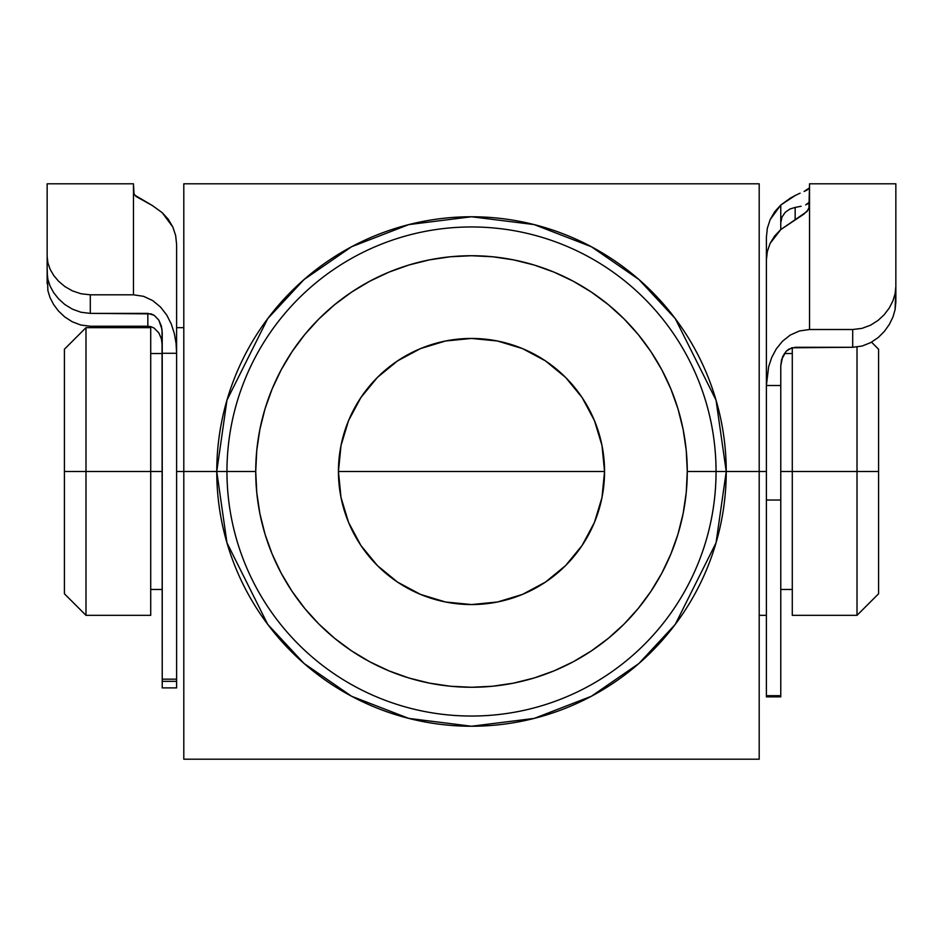 <?xml version="1.0" encoding="UTF-8"?>
<svg xmlns="http://www.w3.org/2000/svg" width="943" height="943" viewBox="0 0 943 943"><rect width="100%" height="100%" fill="white"/><g stroke="black" fill="none" stroke-linecap="round" stroke-linejoin="round"><path stroke-width="1.41" d="M226.957 471.5L255.73 471.5A215.77 215.77 0 0 1 471.5 255.73A215.77 215.77 0 0 1 687.27 471.5L716.043 471.5A244.543 244.543 0 0 0 471.5 226.957A244.543 244.543 0 0 0 226.957 471.5A244.543 244.543 0 0 1 471.5 226.957A244.543 244.543 0 0 1 716.043 471.5L726.24 471.5L716.043 542.826L675.294 624.337L639 663.424L591.379 696.264L534.209 718.401L471.5 726.24L408.791 718.401L351.621 696.264L304 663.424L267.706 624.337L226.957 542.826L216.76 471.5L226.957 471.5L216.76 471.5A254.74 254.74 0 0 1 471.5 216.76A254.74 254.74 0 0 1 726.24 471.5L759.198 471.5L759.198 183.802L183.802 183.802L183.802 471.5L216.76 471.5L183.802 471.5L183.802 759.198L759.198 759.198L759.198 471.5L726.24 471.5A254.74 254.74 0 0 1 471.5 726.24A254.74 254.74 0 0 1 216.76 471.5L226.957 400.174L267.706 318.663L304 279.576L351.621 246.736L408.791 224.599L471.5 216.76L534.209 224.599L591.379 246.736L639 279.576L675.294 318.663L716.043 400.174L726.24 471.5L716.043 471.5A244.543 244.543 0 0 1 471.5 716.043A244.543 244.543 0 0 1 226.957 471.5A244.543 244.543 0 0 0 471.5 716.043A244.543 244.543 0 0 0 716.043 471.5L687.27 471.5L686.233 450.353L683.121 429.407L677.982 408.861L670.85 388.929L661.797 369.786L650.906 351.621L638.293 334.612L624.077 318.923L608.388 304.707L591.379 292.094L573.214 281.203L554.071 272.15L534.139 265.018L513.593 259.879L492.647 256.767L471.5 255.73L450.353 256.767L429.407 259.879L408.861 265.018L388.929 272.15L369.786 281.203L351.621 292.094L334.612 304.707L318.923 318.923L304.707 334.612L292.094 351.621L281.203 369.786L272.15 388.929L265.018 408.861L259.879 429.407L256.767 450.353L255.73 471.5L256.767 492.647L259.879 513.593L265.018 534.139L272.15 554.071L281.203 573.214L292.094 591.379L304.707 608.388L318.923 624.077L334.612 638.293L351.621 650.906L369.786 661.797L388.929 670.85L408.861 677.982L429.407 683.121L450.353 686.233L471.5 687.27L492.647 686.233L513.593 683.121L534.139 677.982L554.071 670.85L573.214 661.797L591.379 650.906L608.388 638.293L624.077 624.077L638.293 608.388L650.906 591.379L661.797 573.214L670.85 554.071L677.982 534.139L683.121 513.593L686.233 492.647L687.27 471.5A215.77 215.77 0 0 1 471.5 687.27A215.77 215.77 0 0 1 255.73 471.5L226.957 471.5M604.557 471.5A133.057 133.057 0 0 1 471.5 604.557A133.057 133.057 0 0 1 338.443 471.5L341.001 445.544L348.568 420.578L360.863 397.581L377.412 377.412L397.581 360.863L420.578 348.568L445.544 341.001L471.5 338.443L497.456 341.001L522.422 348.568L545.419 360.863L565.588 377.412L582.137 397.581L594.432 420.578L601.999 445.544L604.557 471.5L601.999 497.456L594.432 522.422L582.137 545.419L565.588 565.588L545.419 582.137L522.422 594.432L497.456 601.999L471.5 604.557L445.544 601.999L420.578 594.432L397.581 582.137L377.412 565.588L360.863 545.419L348.568 522.422L341.001 497.456L338.443 471.5A133.057 133.057 0 0 1 471.5 338.443A133.057 133.057 0 0 1 604.557 471.5L338.443 471.5L604.557 471.5M673.656 759.198L615.343 759.198M759.198 618.419L759.198 688.013M759.198 255.129L759.198 759.198L183.802 759.198L183.802 183.802L759.198 183.802L759.198 324.345M615.343 183.802L671.11 183.802M183.802 324.416L183.802 255.129M183.802 687.588L183.802 618.49M326.714 759.198L316.978 759.198M263.038 759.198L256.555 759.198M254.881 183.802L327.657 183.802M360.863 545.419L348.568 522.422M582.137 397.581L594.432 420.578M85.99 471.5L85.99 327.657L85.99 471.5L162.231 471.5L150.715 471.5L150.715 327.657L150.715 471.5L85.99 471.5L85.99 615.343L85.99 471.5L64.407 471.5L85.99 471.5M64.407 349.228L64.407 471.5L64.407 349.228L85.99 327.657L150.715 327.657M857.01 471.5L878.593 471.5L878.593 349.228L878.593 593.772L878.593 471.5L857.01 471.5L857.01 347.024L857.01 471.5L792.285 471.5L857.01 471.5L857.01 615.343L857.01 471.5M792.285 347.661L792.285 471.5L780.769 471.5L792.285 471.5L792.285 347.661M176.612 471.5L183.802 471.5L176.612 471.5M759.198 471.5L766.388 471.5L759.198 471.5M64.407 593.772L64.407 471.5L64.407 593.772L85.99 615.343L150.715 615.343L150.715 471.5L150.715 615.343M792.285 615.343L792.285 471.5L792.285 615.343L857.01 615.343L878.593 593.772M176.612 686.139L176.612 687.341M176.612 687.871L176.612 680.74M162.231 686.139L162.231 687.341M162.231 687.871L162.231 680.74M162.231 681.259L162.031 329.461L158.837 320.137L154.228 315.339L151.175 313.889L90.304 313.371L90.304 294.805L133.458 294.805L143.619 296.338L152.837 300.664L160.616 307.135L166.781 315.139L171.308 324.086L174.349 333.598L176.07 343.346L176.612 353.283L162.231 353.283L162.231 679.172L176.612 679.172L176.612 353.283L162.231 353.283L162.231 332.761L161.406 326.207L158.837 320.137L154.228 315.339L147.839 313.371L147.839 326.219L151.198 326.738L90.304 326.219L80.862 325.04L72.222 321.752L64.725 316.931L58.513 311.049L53.645 304.589L50.073 297.705L47.904 290.727L47.15 272.833L47.904 279.446L50.097 286.118L53.668 292.66L58.584 298.884L64.772 304.471L72.293 309.104L80.957 312.251L90.304 313.371L147.839 313.371L147.839 326.219L90.304 326.219L80.862 325.04L72.222 321.752L64.725 316.931L58.513 311.049L53.645 304.589L50.073 297.705L47.904 290.727L47.15 267.777L47.15 283.772M176.612 681.259L176.612 244.461L175.657 235.538L172.864 227.074L168.314 219.318L162.231 212.694L152.507 205.633L135.945 196.427L133.458 193.162L133.458 183.802L47.15 183.802L47.15 256.626L47.904 262.908L50.097 269.215L53.704 275.45L58.619 281.285L64.89 286.566L72.399 290.868L80.992 293.756L90.304 294.805L133.458 294.805L133.458 193.162L133.458 294.805L143.619 296.338L152.837 300.664L160.616 307.135L166.781 315.139L171.308 324.086L174.349 333.598L176.07 343.346L176.612 353.283L176.612 244.461L175.657 235.538L172.864 227.074L162.231 212.694L152.507 205.633L134.083 194.741L133.458 183.92M151.198 326.738L154.239 328.176L158.848 332.914L161.418 338.926L162.231 345.35L161.418 338.926L158.848 332.914L154.239 328.176L151.198 326.738M47.15 272.833L47.904 279.446L50.097 286.118L53.668 292.66L58.584 298.884L64.772 304.471L72.293 309.104L80.957 312.251L90.304 313.371L90.304 294.805L80.992 293.756L72.399 290.868L64.89 286.566L58.619 281.285L53.704 275.45L50.097 269.215L47.904 262.908L47.15 256.626L47.15 272.833L47.15 183.92M176.612 687.895L176.612 679.172L162.231 679.172L162.231 687.895L176.612 687.895M809.542 183.897L808.905 209.016L804.049 214.014L780.769 229.585L770.125 243.377L767.331 251.522L766.388 259.997L766.388 385.51L780.769 385.51L780.769 500.026L780.769 365.86L782.631 356.607L786.203 351.256L788.761 349.181L795.161 347.283L852.696 347.283L791.802 347.79L786.203 351.256L781.582 359.613L780.769 365.86L780.769 385.51L766.388 385.51L768.663 366.603L771.728 357.468L776.254 348.945L782.419 341.283L790.222 335.083L799.464 330.958L809.542 329.508L809.542 206.611L809.542 329.508L852.696 329.508L861.926 328.388L870.53 325.205L878.051 320.443L884.298 314.608L889.261 308.019L892.868 301.017L895.096 293.792L895.85 286.566L895.85 183.802L809.542 183.802L809.542 206.611L807.043 211.491L780.769 229.585L780.769 222.807L781.936 217.185L785.213 212.352L789.939 209.016L795.161 207.413L795.161 219.684L795.161 207.413L789.939 209.016L785.213 212.352L781.936 217.185L780.769 222.807L780.769 205.044L770.136 219.648L767.343 228.241L766.388 237.318L766.388 327.657L766.388 237.318L767.343 228.241L770.136 219.648L774.686 211.774L780.769 205.044L780.769 229.585L774.639 235.986L770.125 243.377L767.331 251.522L766.388 259.997L766.388 695.675L780.769 695.675L780.769 500.026L766.388 500.026L766.388 696.865L780.769 696.865L780.769 695.675L780.769 696.865M895.85 183.873L895.85 286.566L895.096 293.792L892.868 301.017L889.261 308.019L884.298 314.608L878.051 320.443L870.53 325.205L861.926 328.388L852.696 329.508L809.542 329.508L799.464 330.958L790.222 335.083L782.419 341.283L776.254 348.945L771.728 357.468L768.663 366.603L766.388 385.51L766.388 500.026L780.769 500.026L780.769 695.675L766.388 695.675L766.388 696.865M895.096 309.587L895.85 286.566L895.85 302.09L895.096 309.587L893.115 316.542M889.355 324.404L892.927 317.06L889.355 324.404L884.487 331.264L889.355 324.404M878.275 337.488L884.487 331.264L878.275 337.488L870.778 342.58L878.275 337.488M862.138 346.034L870.778 342.58L862.138 346.034L852.696 347.283L862.138 346.034M808.564 203.44L809.542 202.085L805.687 204.879L808.564 203.44M801.114 206.269L795.161 207.413M852.696 329.508L852.696 347.283L852.696 329.508M807.055 190.062L809.542 187.81L804.073 191.464L807.055 190.062M800.124 193.174L795.479 195.342L800.124 193.174M790.493 198.03L795.479 195.342L780.769 205.044L790.493 198.03M871.532 342.168L878.593 349.228M792.285 353.542L784.317 353.542M183.802 327.657L176.612 327.657M162.231 353.542L150.715 353.542M162.231 589.458L150.715 589.458M766.388 615.343L759.198 615.343M792.285 589.458L780.769 589.458M176.612 681.341L162.231 681.341"/></g></svg>
